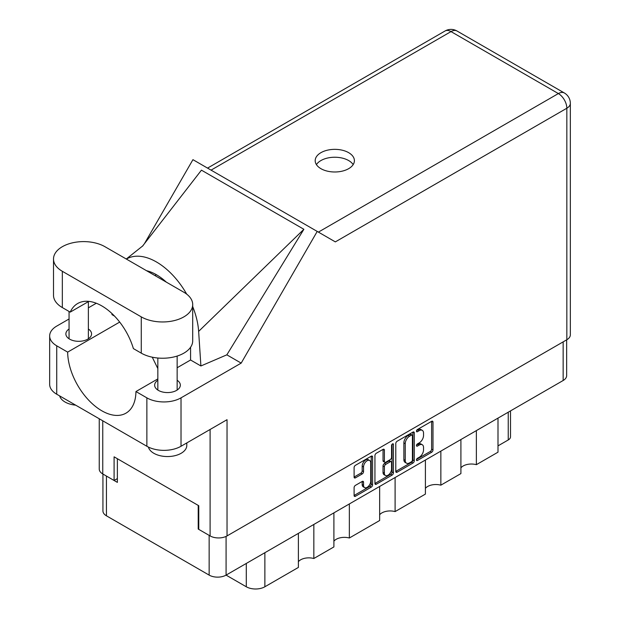 <?xml version="1.0" encoding="UTF-8"?>
<svg xmlns="http://www.w3.org/2000/svg" width="620" height="620" viewBox="0 0 620 620"><rect width="100%" height="100%" fill="white"/><g stroke="black" fill="none" stroke-linecap="round" stroke-linejoin="round"><path stroke-width="0.93" d="M369.667 460.474L368.303 459.691A5.069 2.929 120 0 0 365.769 459.939A5.069 2.929 120 0 0 362.181 466.147L363.545 466.938A5.069 2.929 120 0 1 367.133 460.73A5.069 2.929 120 0 1 369.667 460.474A5.069 2.929 120 0 1 370.721 462.799L370.721 481.143A5.069 2.929 120 0 1 368.505 486.243A5.069 2.929 120 0 1 364.599 487.607A5.069 2.929 120 0 1 363.545 485.282L363.545 482.228A1.899 1.093 120 0 0 363.157 481.36A1.899 1.093 120 0 0 362.204 481.453L355.438 485.359A1.899 1.093 120 0 0 354.097 487.684L354.097 495.496A1.899 1.093 120 0 0 354.485 496.364A1.899 1.093 120 0 0 355.438 496.271L371.256 487.142A1.899 1.093 120 0 0 372.597 484.817L372.597 456.956A1.899 1.093 120 0 0 372.202 456.088A1.899 1.093 120 0 0 371.256 456.18L355.438 465.31A1.899 1.093 120 0 0 354.097 467.635L354.097 477.075A1.899 1.093 120 0 0 354.485 477.943A1.899 1.093 120 0 0 355.438 477.85L362.204 473.943A1.899 1.093 120 0 0 363.545 471.618L363.545 466.938M392.499 443.912L393.444 444.455A1.325 0.767 120 0 0 393.165 443.85A1.325 0.767 120 0 0 392.499 443.912A1.325 0.767 120 0 0 391.561 445.54L391.561 457.304A1.899 1.093 120 0 1 390.22 459.621L385.733 462.218A1.899 1.093 120 0 1 384.788 462.311A1.899 1.093 120 0 1 384.392 461.443L384.392 450.143A1.899 1.093 120 0 0 383.997 449.275A1.899 1.093 120 0 0 383.051 449.368L383.028 460.652A1.899 1.093 120 0 0 383.416 461.52L384.788 462.311M395.785 443.564L395.785 471.425A1.899 1.093 120 0 0 396.18 472.293A1.899 1.093 120 0 0 397.125 472.2L412.943 463.07A1.899 1.093 120 0 0 414.284 460.745L414.284 432.884A1.899 1.093 120 0 0 413.896 432.016A1.899 1.093 120 0 0 412.943 432.109L397.125 441.246A1.899 1.093 120 0 0 395.785 443.564M566.649 339.845L566.649 375.619A11.974 6.913 180 0 1 563.146 380.51L226.083 575.112L246.295 586.776L246.295 563.441M419.244 457.265L417.4 458.327A1.325 0.767 120 0 0 416.539 459.498A1.325 0.767 120 0 0 416.741 460.559A1.325 0.767 120 0 0 417.4 460.497L431.644 452.275A1.899 1.093 120 0 0 432.985 449.95L432.985 422.088A1.899 1.093 120 0 0 432.597 421.22A1.899 1.093 120 0 0 431.644 421.313L417.4 429.536A1.325 0.767 120 0 0 416.539 430.706A1.325 0.767 120 0 0 416.741 431.768A1.325 0.767 120 0 0 417.4 431.706L419.244 430.637A6.068 3.503 120 0 1 422.282 430.342A6.068 3.503 120 0 1 423.538 433.117L423.538 435.442A6.068 3.503 120 0 1 419.244 442.866L417.4 443.936A1.325 0.767 120 0 0 416.539 445.106A1.325 0.767 120 0 0 416.741 446.168A1.325 0.767 120 0 0 417.4 446.098L419.244 445.036A6.068 3.503 120 0 1 422.282 444.734A6.068 3.503 120 0 1 423.538 447.516L423.538 449.833A6.068 3.503 120 0 1 419.244 457.265M392.103 475.106L376.278 484.236A1.899 1.093 120 0 1 375.333 484.329A1.899 1.093 120 0 1 374.937 483.461L390.732 474.315L392.103 475.106A1.899 1.093 120 0 0 393.444 472.781L393.444 444.455M376.278 484.236L374.937 483.461L374.937 455.599A1.899 1.093 120 0 1 376.278 453.282L383.051 449.368L384.392 450.143M349.347 503.944L349.347 538.005L379.649 520.513L379.649 486.444M313.836 524.442L313.836 558.504L333.901 546.925L333.901 512.864M476.361 430.613L476.361 464.675L498 452.182L498 418.12M440.851 451.112L440.851 485.173L460.908 473.595L460.908 439.534M395.103 477.524L395.103 511.593L425.405 494.094L425.405 460.032M226.083 536.416L226.083 575.112A11.974 6.913 180 0 1 209.149 575.112L106.446 515.817A11.974 6.913 180 0 1 102.936 510.927L102.936 474.044M198.764 528.744L198.222 529.062L209.149 535.37A11.974 6.913 0 0 0 209.165 535.378M198.222 529.062L198.222 505.401M106.423 476.059A11.974 6.913 0 0 0 106.446 476.075L117.374 482.383L117.374 458.722M510.508 410.897L510.508 436.805A7.727 4.464 180 0 1 508.245 439.96L498 445.873M264.872 552.714L264.872 586.776L298.39 567.424L298.39 533.363M333.901 541.159A11.586 6.688 180 0 1 349.347 538.005M298.39 561.658A11.586 6.688 180 0 1 313.836 558.504M264.872 586.776A13.136 7.579 180 0 1 246.295 586.776M460.908 467.829A11.586 6.688 180 0 1 476.361 464.675M425.405 488.328A11.586 6.688 180 0 1 440.851 485.173M379.649 514.747A11.586 6.688 180 0 1 395.103 511.593M422.282 444.734L420.91 443.951A6.068 3.503 120 0 0 417.88 444.246L419.244 445.036M416.57 445.005L417.88 444.246M422.282 430.342L420.91 429.552A6.068 3.503 120 0 0 417.88 429.854L419.244 430.637M416.57 430.613L417.88 429.854M416.57 459.404L430.28 451.484A1.899 1.093 120 0 0 431.621 449.159L431.621 421.329L432.985 422.088M395.785 471.401L411.579 462.28A1.899 1.093 120 0 0 412.92 459.963L412.92 432.125M411.471 461.753A1.325 0.767 120 0 0 412.409 460.125L412.409 435.674A1.325 0.767 120 0 0 412.137 435.062A1.325 0.767 120 0 0 411.471 435.132L409.525 436.255A6.068 3.503 120 0 0 405.24 443.68L405.24 460.396A6.068 3.503 120 0 0 406.495 463.179A6.068 3.503 120 0 0 409.525 462.877L411.471 461.753M412.137 435.062L410.765 434.271A1.325 0.767 120 0 0 410.107 434.341L411.471 435.132M406.495 463.179L405.131 462.388A6.068 3.503 120 0 1 403.868 459.614L403.868 442.889A6.068 3.503 120 0 1 408.161 435.465L410.107 434.341M392.072 444.276L392.072 471.998L393.444 472.781M384.392 473.168A5.069 2.929 120 0 0 385.438 475.493A5.069 2.929 120 0 0 389.352 474.13A5.069 2.929 120 0 0 391.561 469.03L391.561 462.567A1.899 1.093 120 0 0 391.173 461.699A1.899 1.093 120 0 0 390.22 461.792L385.733 464.388A1.899 1.093 120 0 0 384.392 466.705L384.392 473.168L383.028 472.378A5.069 2.929 120 0 0 384.075 474.703L385.438 475.493M391.173 461.699L389.802 460.908A1.899 1.093 120 0 0 388.856 461.001L390.22 461.792M383.028 472.378L383.028 465.922A1.899 1.093 120 0 1 384.369 463.597L388.856 461.001M390.732 474.315A1.899 1.093 120 0 0 392.072 471.998M364.599 487.607L363.227 486.816A5.069 2.929 120 0 1 362.181 484.491L362.181 481.469L363.545 482.228M354.097 477.051L360.84 473.153A1.899 1.093 120 0 0 362.181 470.836L362.181 466.147M354.097 495.473L369.892 486.351A1.899 1.093 120 0 0 371.233 484.026L371.233 456.196M104.943 246.698A30.132 17.399 0 0 0 62.333 246.698A30.132 17.399 0 0 0 53.506 258.997A30.132 17.399 0 0 0 62.333 271.297L141.267 316.874A30.132 17.399 0 0 0 174.104 320.641A30.132 17.399 0 0 0 192.704 304.567A30.132 17.399 0 0 0 183.884 292.268L104.943 246.698M186.806 442.92L186.806 445.4A19.313 11.152 180 0 1 181.149 453.282A19.313 11.152 180 0 1 161.471 455.995A19.313 11.152 180 0 1 148.397 447.074M75.663 405.154A19.313 11.152 180 0 1 59.652 395.909M157.837 380.269A12.842 7.417 0 0 0 154.651 385.16A12.842 7.417 0 0 0 162.579 392.01A12.842 7.417 0 0 0 176.576 390.399A12.842 7.417 0 0 0 180.335 385.16A12.842 7.417 0 0 0 177.15 380.269M69.06 329.019A12.842 7.417 0 0 0 65.875 333.901A12.842 7.417 0 0 0 73.803 340.752A12.842 7.417 0 0 0 87.8 339.148A12.842 7.417 0 0 0 91.566 333.901A12.842 7.417 0 0 0 88.373 329.019M348.657 168.671A19.608 11.315 0 0 0 354.4 160.673A19.608 11.315 0 0 0 342.294 150.21A19.608 11.315 0 0 0 320.935 152.667A19.608 11.315 0 0 0 315.192 160.673A19.608 11.315 0 0 0 327.29 171.128A19.608 11.315 0 0 0 348.657 168.671M316.417 164.61A19.608 11.315 180 0 1 320.935 160.549A19.608 11.315 180 0 1 353.168 164.61M53.506 258.997L53.506 295.267A30.132 17.399 0 0 0 62.333 307.567L70.215 312.124A48.282 27.877 -120 0 1 77.655 303.521A48.282 27.877 -120 0 1 133.385 348.587L141.267 353.144A30.132 17.399 0 0 0 174.104 356.911A30.132 17.399 0 0 0 192.704 340.845L192.704 304.567M566.835 339.745L566.835 108.237A11.974 6.913 180 0 0 570.338 103.346L570.338 334.854A11.974 6.913 180 0 1 566.835 339.745L227.036 535.92L227.036 419.693L181.017 446.268A24.141 13.942 180 0 1 146.87 446.268L56.73 394.227A24.141 13.942 180 0 1 49.662 384.369L49.662 335.955A24.141 13.942 0 0 0 56.73 345.813L56.73 394.227M49.662 335.955A24.141 13.942 0 0 1 56.73 326.097L69.06 318.982M88.373 307.83L96.302 303.25M119.691 322.082L67.657 352.121L56.73 345.813M114.522 316.099L111.957 314.611L112.026 313.627M146.87 446.268L146.87 397.854L135.943 391.546L157.837 378.905M146.87 397.854A24.141 13.942 0 0 0 181.017 397.854L241.188 363.111L226.843 354.834L200.903 365.971L190.573 360.003L177.15 367.753M142.445 246.241L201.446 170.159L303.878 229.292L198.64 331.382L200.903 365.971M226.843 354.834L303.878 229.292M241.188 363.111L317.215 231.423L192.936 159.666L144.413 243.706M117.374 478.594L114.096 480.485L102.757 473.943A11.974 6.913 180 0 1 99.247 469.053L99.247 418.771M227.036 535.92A11.974 6.913 180 0 1 210.103 535.92L198.764 529.371L198.764 505.719L114.096 456.832L114.096 480.485M317.215 231.423L335.203 241.808M67.657 352.121A48.282 27.877 -120 0 0 88.924 400.435A48.282 27.877 -120 0 0 125.945 413.176A48.282 27.877 -120 0 0 135.943 391.546M152.249 357.182L157.837 368.582M190.573 347.27L190.573 359.53A48.282 27.877 60 0 1 190.573 360.003M198.64 331.382A59.877 34.565 -120 0 0 192.704 306.582M186.705 294.151A59.877 34.565 -120 0 0 126.372 259.067M146.545 270.715A48.282 27.877 60 0 1 166.315 282.131M88.831 301.382L70.215 312.124M563.146 380.51L563.146 341.868M209.149 575.112L209.149 535.37M106.446 476.075L106.446 515.817M508.245 439.96L508.245 412.207M416.462 445.555L417.4 446.098M416.462 431.164L417.4 431.706M431.621 449.159L432.985 449.95M430.28 451.484L431.644 452.275M416.462 459.955L417.4 460.497M412.943 432.109L414.284 432.884M412.92 459.963L414.284 460.745M411.579 462.28L412.943 463.07M395.785 471.425L397.125 472.2M408.161 435.465L409.525 436.255M403.868 442.889L405.24 443.68M403.868 459.614L405.24 460.396M383.028 460.652L384.392 461.443M384.369 463.597L385.733 464.388M383.028 465.922L384.392 466.705M362.181 484.491L363.545 485.282M362.181 470.836L363.545 471.618M360.84 473.153L362.204 473.943M354.097 477.075L355.438 477.85M371.256 456.18L372.597 456.956M371.233 484.026L372.597 484.817M369.892 486.351L371.256 487.142M354.097 495.496L355.438 496.271M318.409 232.105L558.364 93.566L451.019 31.597L211.056 170.136M210.103 535.92L210.103 429.474M102.757 420.794L102.757 473.943M181.017 397.854L181.017 446.268M570.338 103.346A11.974 11.974 0 0 0 564.355 92.977A11.974 6.913 120 0 0 558.364 93.566A11.974 6.913 60 0 1 566.835 108.237L335.342 241.885M156.434 274.73L154.969 275.575M445.028 31A11.974 6.913 60 0 1 451.019 31.597A11.974 6.913 120 0 1 457.002 31A11.974 11.974 0 0 0 445.028 31L207.553 168.105M141.267 353.144L141.267 316.874M62.333 307.567L62.333 271.297M69.06 311.457L69.06 338.791M157.837 358.019L157.837 390.042M143.065 245.66L126.279 259.013M564.355 92.977L457.002 31M177.15 356.066L177.15 390.042M88.373 301.638L88.373 338.791"/></g></svg>
